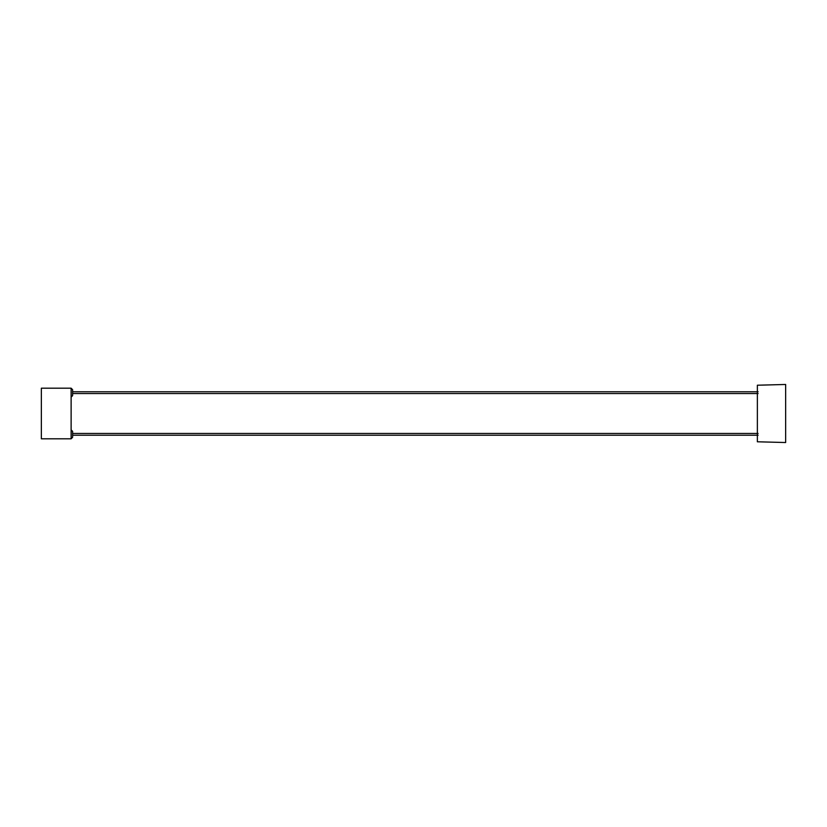 <?xml version="1.0" encoding="UTF-8"?>
<svg xmlns="http://www.w3.org/2000/svg" width="827" height="827" viewBox="0 0 827 827"><rect width="100%" height="100%" fill="white"/><g stroke="black" fill="none" stroke-linecap="round" stroke-linejoin="round"><path stroke-width="1.24" d="M72.611 395.637L71.122 397.125L72.611 395.637L72.611 392.66L72.611 393.549L758.111 393.549M757.367 441.783L785.65 442.528L757.367 441.783L757.367 385.217L785.65 384.472L785.65 413.5L785.65 384.472M757.367 392.66L757.367 396.009L757.367 392.66M757.367 434.34L757.367 430.991L757.367 434.34M785.65 442.528L785.65 413.5L785.65 442.528M758.111 433.451L72.611 433.451L72.611 435.229L758.111 435.229M758.111 391.771L72.611 391.771L72.611 392.66L72.611 389.682L71.122 388.194L71.122 392.66M72.611 431.363L72.611 437.318L71.122 438.806L41.35 438.806L41.35 388.194L71.122 388.194L71.122 438.806L71.122 429.875L72.611 431.363M72.611 437.318L71.122 438.806M71.122 429.875L71.122 434.34"/></g></svg>
